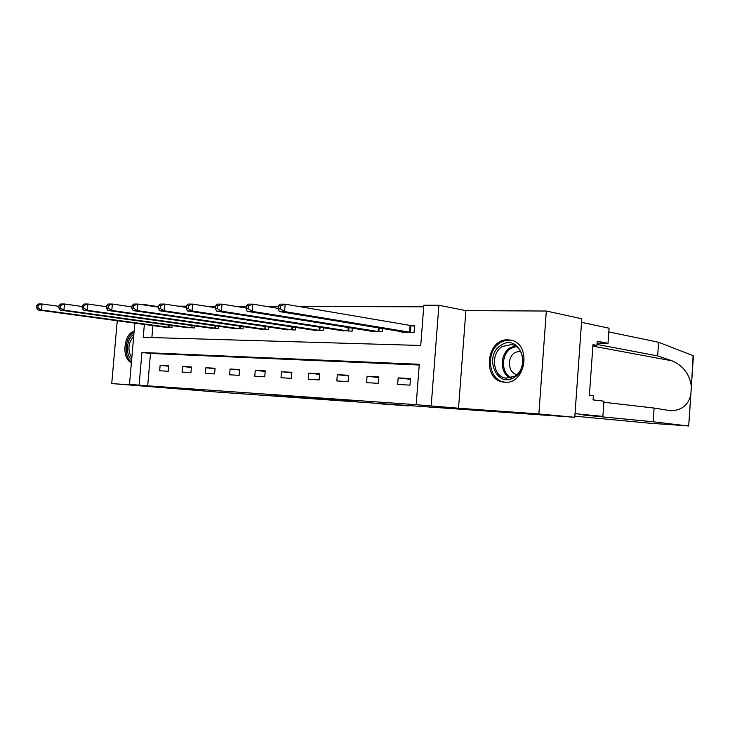 <?xml version="1.0" encoding="UTF-8"?>
<svg xmlns="http://www.w3.org/2000/svg" width="730" height="730" viewBox="0 0 730 730"><rect width="100%" height="100%" fill="white"/><g stroke="black" fill="none" stroke-linecap="round" stroke-linejoin="round"><path stroke-width="1.09" d="M357.59 401.71L328.819 399.164L357.59 401.71M504.886 382.228C526.348 384.537 531.759 342.845 510.361 340.089L508.016 339.851C486.463 338.337 481.827 379.582 503.28 382.064L504.886 382.228M274.151 395.587L303.881 397.877L274.151 395.614M274.489 395.496L275.128 395.532L274.489 395.496M419.239 365.018L150.489 353.448L147.688 385.814L129.502 384.4L134.84 323.125M574.765 417.277L538.859 413.946L546.323 311.035L581.792 318.755L574.765 417.277L217.54 392.083L111.736 383.56L158.209 386.863L129.502 384.4M546.323 311.035L465.886 310.624L458.522 408.234L538.859 413.946M458.522 408.234L416.182 404.685L419.294 364.279L141.93 352.49L139.101 385.075M147.688 385.814L416.182 404.685M331.219 399.821L303.005 397.33L331.238 399.629M328.19 399.629L277.692 395.523L328.199 399.602M117.256 320.735L111.736 383.56M533.01 414.777L533.046 414.293M410.497 378.541L398.16 377.894L397.658 384.436L409.986 385.139L410.497 378.541M378.87 376.872L367.08 376.251L366.57 382.648L378.368 383.332L378.87 376.872M348.612 375.275L337.324 374.682L336.822 380.941L348.119 381.589L348.612 375.275M319.64 373.751L308.827 373.176L308.325 379.308L319.147 379.928L319.64 373.751M291.872 372.282L281.488 371.734L281.004 377.738L291.38 378.332L291.872 372.282M265.227 370.876L255.263 370.347L254.779 376.233L264.735 376.808L265.227 370.876M239.641 369.526L230.069 369.024L229.594 374.791L239.157 375.339L239.641 369.526M215.058 368.23L205.86 367.747L205.376 373.395L214.583 373.924L215.058 368.23M191.415 366.98L182.564 366.515L182.089 372.063L190.941 372.574L191.415 366.98M168.666 365.785L160.135 365.329L159.669 370.776L168.192 371.26L168.666 365.785M423.71 306.81L298.625 306.481M278.531 306.436L266.304 306.399M246.329 306.354L235.525 306.326M215.679 306.272L206.198 306.244M186.478 306.198L178.202 306.171M158.629 306.125L154.55 306.573M152.898 325.58L151.867 337.552M401.755 331.657L401.719 332.168L414.056 332.424L414.567 325.845L411.209 325.79M382.657 328.527L382.401 331.776L370.603 331.529L370.639 331.064M352.362 328.144L352.115 331.155L340.855 330.48M323.344 327.761L323.116 330.562L312.321 329.933M295.522 327.378L295.312 329.987L284.955 329.394M268.841 327.004L268.64 329.44L258.694 328.883M243.218 326.629L243.026 328.92L233.472 328.39M218.589 326.264L218.407 328.418L209.227 327.907M194.91 325.899L194.737 327.934L185.894 327.451M172.116 325.553L171.951 327.469L163.438 327.013M142.943 304.812L146.073 304.821L146.027 305.286M154.587 306.116L146.073 304.821M144.367 324.421L143.253 337.306L420.745 345.473L423.838 305.231L438.894 305.259L431.211 405.752M465.886 310.624L438.894 305.259M150.489 353.448L141.93 352.49M398.16 377.894L410.433 379.317M367.08 376.251L378.815 377.593M337.324 374.682L348.566 375.95M308.827 373.176L319.594 374.371M281.488 371.734L291.817 372.866M255.263 370.347L265.182 371.424M230.069 369.024L239.604 370.037M205.86 367.747L215.021 368.714M182.564 366.515L191.379 367.436M160.135 365.329L168.63 366.214M134.137 331.201C123.553 333.628 121.308 359.251 131.409 362.491M350.199 401.162L319.11 398.534L350.199 401.162M312.65 398.416L322.906 399.191L312.65 398.416M278.568 305.934L278.331 308.89L280.448 308.899L280.694 305.934L278.568 305.934L279.882 304.173L285.184 304.173L284.581 311.582L279.28 311.555L405.022 332.232M414.54 326.182L285.184 304.173L280.694 305.934M410.707 332.351L284.581 311.582L280.448 308.899M279.28 311.555L278.331 308.89M501.191 345.144C518.702 332.926 532.809 367.09 514.212 377.446C496.436 389.017 483.214 355.446 501.191 345.144M514.486 376.342C526.823 369.699 524.532 346.13 511.484 344.578L502.423 346.449C490.222 353.32 492.659 376.68 505.835 378.131L514.486 376.342M520.371 351.057L515.07 352.48C506.73 357.116 507.916 372.884 516.776 374.627M512.405 340.627L511.538 340.435C507.615 339.76 503.846 340.545 500.233 342.781C485.121 351.331 488.16 380.293 504.521 382.082L506.063 382.246M131.655 359.653C125.523 355.474 126.29 339.842 132.851 334.96L133.873 334.23M134.064 332.041L132.358 333.172C124.611 338.948 124.009 357.554 131.464 361.852M133.709 336.129C128.042 343.182 127.412 350.437 131.811 357.882M651.306 423.354L688.7 425.882L690.89 394.62M603.874 402.248L654.098 408.061L670.605 410.725C681.199 410.588 687.915 405.46 690.753 395.341L691.356 386.407C689.667 374.262 683.262 365.739 672.138 360.857L657.666 355.911L596.985 344.451M654.098 408.061L653.158 421.767L583.38 415.023L602.88 416.383L575.021 413.673L581.536 322.332L609.076 328.199L608.017 343.328L597.204 341.248L596.912 345.409L592.979 344.67L589.393 395.231L593.353 395.724L593.061 399.903L603.947 401.171L602.88 416.383M688.381 426.028L653.158 421.767M597.076 343.063L608.017 343.328M691.383 387.183L693.108 355.656L658.606 342.27L657.666 355.911M658.606 342.27L608.82 331.913M574.848 416.164L651.187 423.354M592.933 345.308L596.912 345.409M404.228 405.506L408.599 405.825M382.146 403.982L376.972 403.553M246.366 305.861L246.129 308.744L248.145 308.754L248.382 305.861L246.366 305.861L247.762 304.145L252.808 304.154L252.206 311.372L247.169 311.345L373.76 331.593M278.367 308.416L252.808 304.154L248.382 305.861M379.198 331.703L252.206 311.372L248.145 308.754M247.169 311.345L246.129 308.744M215.715 305.797L215.478 308.607L217.403 308.617L217.64 305.797L215.715 305.797L217.193 304.118L221.993 304.127L221.4 311.172L216.6 311.144L343.848 330.982M246.183 308.051L221.993 304.127L217.64 305.797M349.049 331.091L221.4 311.172L217.403 308.617M216.6 311.144L215.478 308.607M186.524 305.724L186.287 308.48L188.112 308.489L188.349 305.733L186.524 305.724L188.066 304.1L192.638 304.1L192.054 310.98L187.482 310.953L315.187 330.398M215.56 307.731L192.638 304.1L188.349 305.733M320.178 330.498L192.054 310.98L188.112 308.489M187.482 310.953L186.287 308.48M158.675 305.669L158.437 308.352L160.189 308.361L160.418 305.669L158.675 305.669L160.271 304.072L164.642 304.072L164.058 310.798L159.697 310.77L287.711 329.832M186.378 307.44L164.642 304.072L160.418 305.669M292.493 329.933L164.058 310.798L160.189 308.361M159.697 310.77L158.437 308.352M132.075 305.605L131.847 308.233L133.517 308.243L133.745 305.615L132.075 305.605L133.736 304.054L137.906 304.054L137.331 310.624L133.161 310.597L261.34 329.294M158.538 307.184L137.906 304.054L133.745 305.615M265.93 329.385L137.331 310.624L133.517 308.243M133.161 310.597L131.847 308.233M106.662 305.551L106.434 308.124L108.031 308.133L108.259 305.56L106.662 305.551L108.359 304.027L112.356 304.036L111.79 310.46L107.803 310.433L236.009 328.774M131.966 306.947L112.356 304.036L108.259 305.56M240.425 328.865L111.79 310.46L108.031 308.133M107.803 310.433L106.434 308.124M82.344 305.496L82.116 308.014L83.64 308.024L83.868 305.505L82.344 305.496L84.087 304.009L87.901 304.009L87.344 310.305L83.53 310.277L211.673 328.281M106.553 306.728L87.901 304.009L83.868 305.505M215.907 328.363L87.344 310.305L83.64 308.024M83.53 310.277L82.116 308.014M59.048 305.45L58.829 307.914L60.289 307.914L60.508 305.45L59.048 305.45L60.827 303.99L64.486 303.99L63.939 310.15L60.28 310.122L188.249 327.797M82.244 306.536L64.486 303.99L60.508 305.45M192.328 327.88L63.939 310.15L60.289 307.914M60.28 310.122L58.829 307.914M36.719 305.396L36.5 307.814L37.905 307.814L38.124 305.405L36.719 305.396L38.535 303.972L42.039 303.972L41.5 310.004L37.987 309.976L165.701 327.341M58.966 306.354L42.039 303.972L38.124 305.405M169.634 327.414L41.5 310.004L37.905 307.814M37.987 309.976L36.5 307.814M410.853 325.744L410.342 332.305M410.096 325.644L409.585 332.205M510.224 378.03C499.63 373.34 499.676 353.74 510.252 347.754L515.125 345.874M516.156 346.504L511.183 348.356C500.844 354.196 500.953 373.395 511.392 377.738M688.7 425.882L690.753 395.341M691.356 386.407L693.409 355.948M592.879 346.13L672.138 360.857M381.982 403.973L408.052 405.853M379.135 327.943L378.843 331.666M378.377 327.825L378.085 331.566M348.967 327.597L348.694 331.046M348.219 327.478L347.936 330.945M320.087 327.25L319.822 330.462M319.329 327.131L319.065 330.362M292.392 326.903L292.146 329.896M291.635 326.784L291.389 329.796M265.82 326.547L265.583 329.349M265.072 326.438L264.835 329.257M240.298 326.201L240.079 328.829M239.559 326.091L239.33 328.737M215.779 325.863L215.569 328.327M215.04 325.753L214.83 328.235M192.191 325.525L191.999 327.843M191.452 325.416L191.251 327.761M169.488 325.188L169.305 327.387M168.758 325.087L168.566 327.296M503.28 382.064L504.33 382.191M511.538 340.435L512.168 340.545M506.611 378.231L505.835 378.131M669.045 410.543L670.605 410.725"/></g></svg>
